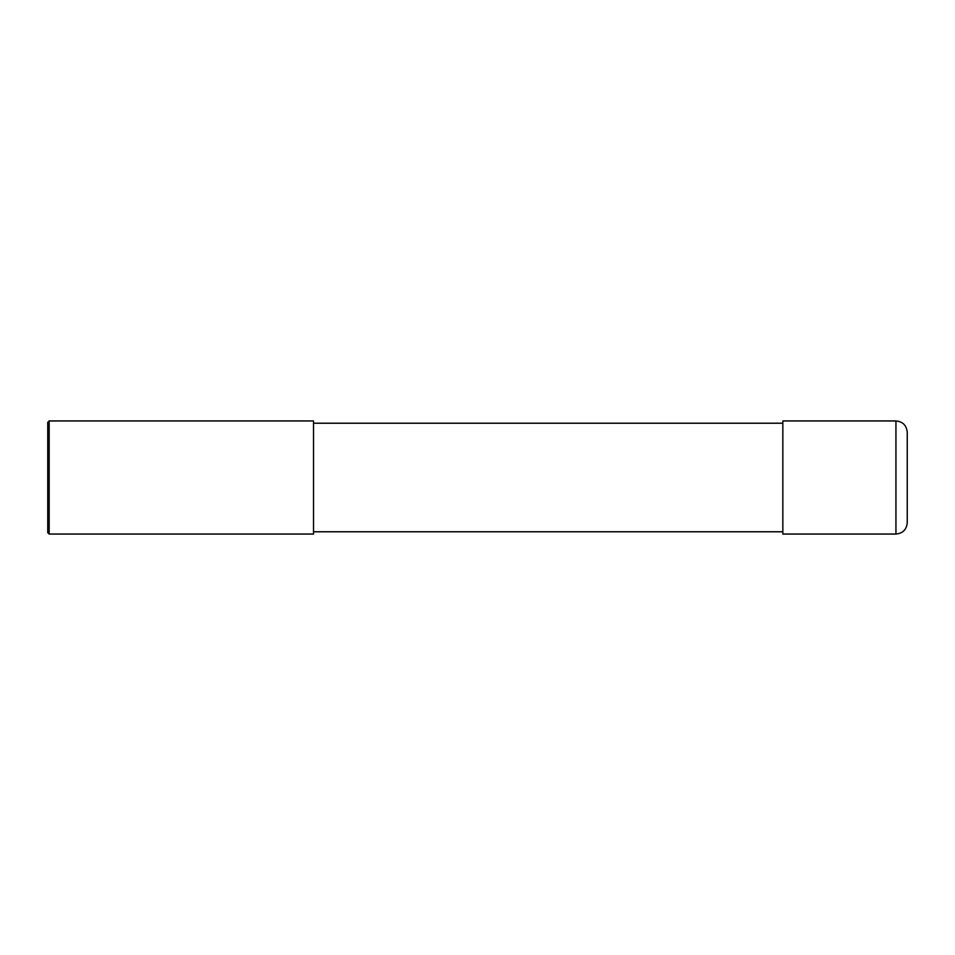 <?xml version="1.0" encoding="UTF-8"?>
<svg xmlns="http://www.w3.org/2000/svg" width="955" height="955" viewBox="0 0 955 955"><rect width="100%" height="100%" fill="white"/><g stroke="black" fill="none" stroke-linecap="round" stroke-linejoin="round"><path stroke-width="1.43" d="M895.945 420.952C902.809 421.621 906.582 425.393 907.25 432.269L907.25 522.731C906.582 529.607 902.809 533.379 895.945 534.048L782.849 534.048L782.849 420.952L895.945 420.952L895.945 534.048M313.515 477.5L313.515 534.048L49.159 534.048L49.159 420.952L313.515 420.952L313.515 477.5M49.159 420.952L47.75 422.373L47.75 532.627L49.159 534.048M313.515 531.78L782.849 531.78M313.515 423.22L782.849 423.22"/></g></svg>
